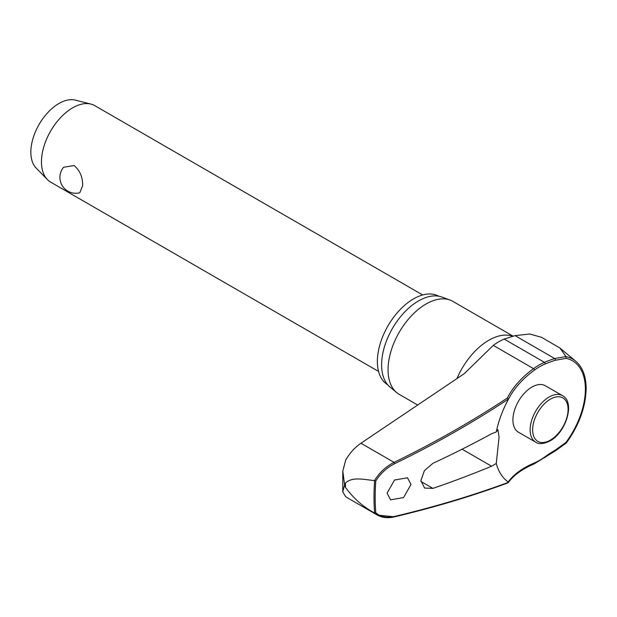 <?xml version="1.0" encoding="UTF-8"?>
<svg xmlns="http://www.w3.org/2000/svg" width="617" height="617" viewBox="0 0 617 617"><rect width="100%" height="100%" fill="white"/><g stroke="black" fill="none" stroke-linecap="round" stroke-linejoin="round"><path stroke-width="0.93" d="M508.261 399.569A110.883 71.896 173 0 1 510.066 396.23A110.883 71.896 173 0 1 534.345 370.185A1.057 0.524 -126.2 0 0 534.384 369.868A1.057 0.524 -126.2 0 0 533.543 368.634A111.824 72.505 -7 0 0 507.359 398.011L508.362 399.083L508.207 399.669A75.151 43.383 -60 0 0 499.338 420.331A75.151 43.383 -60 0 0 496.276 431.946L497.896 429.625L499.076 437.037L496.276 463.483L491.579 466.205A861.571 465.75 -177 0 1 432.903 488.386L424.635 488.062L420.879 480.697L424.388 470.655L432.903 463.321A861.571 527.196 -3.2 0 0 491.579 433.743L496.276 431.946M566.352 442.975C579.116 425.136 585.718 407.019 586.15 388.617C586.065 376.301 582.602 367.169 575.769 361.23A63.605 36.719 120 0 0 566.013 356.626L566.005 358.377A62.032 35.817 -60 0 1 585.371 389.211A62.032 35.817 -60 0 1 566.005 442.397L566.013 442.883L566.005 442.397L555.184 450.163A110.883 71.811 -6.9 0 0 544.965 456.827A57.304 33.087 -60 0 1 534.345 462.951A110.883 55.029 6.2 0 0 508.207 481.977L508.362 482.355A859.982 426.763 -173.8 0 1 394.741 516.39C386.99 518.133 380.666 516.938 375.776 512.796A218.912 126.392 -60 0 1 375.167 497.24A218.912 126.392 -60 0 1 375.776 480.975L374.642 480.643A219.691 126.84 120 0 0 374.01 497.209A219.691 126.84 120 0 0 374.642 513.036L375.776 512.796M507.359 482.833L508.238 482.656C513.637 475.244 522.244 469.013 534.052 463.961L555.177 451.012A1.057 0.447 59.7 0 0 555.184 451.004A1.057 0.447 59.7 0 0 555.3 450.587A1.057 0.447 59.7 0 0 555.184 450.163M374.642 513.036L374.465 512.951C363.043 506.804 353.371 498.274 345.458 487.361L344.602 484.808L342.767 491.788L345.69 496.747L346.615 497.333L377.38 515.095L394.086 516.753M387.715 384.784A51.126 29.516 -60 0 1 377.373 361.516A51.126 29.516 -60 0 1 399.531 310.228A51.126 29.516 -60 0 1 438.841 296.229M417.856 405.13L399.168 394.34A53.679 30.989 -60 0 1 396.638 392.566A53.679 30.989 -60 0 1 388.054 369.768A53.679 30.989 -60 0 1 409.757 317.632A53.679 30.989 -60 0 1 450.048 300.055A53.679 30.989 -60 0 1 452.847 301.366L513.082 336.142M450.048 300.055L441.888 297.055A52.19 30.133 120 0 0 402.716 314.146A52.19 30.133 120 0 0 381.615 364.832A52.19 30.133 120 0 0 389.959 387.006L396.638 392.566M496.276 463.483A75.151 43.383 -60 0 0 508.207 481.977L508.362 482.355M410.999 484.468L403.541 497.595L390.584 499.832L387.075 493.145L394.541 480.026L407.498 477.789L410.999 484.468M566.013 356.626L559.928 348.027L541.533 337.306L529.687 334.005L515.064 335.64L504.166 339.08A58.846 33.974 120 0 0 493.268 345.381L464.316 373.624L360.945 443.237L394.086 462.372C386.018 466.46 379.478 472.529 374.465 480.581L374.642 480.643M342.774 491.788L342.805 471.118L345.69 460.105C349.677 453.133 354.76 447.51 360.945 443.237M374.465 480.581C364.146 479.602 352.268 476.424 345.458 483.08L344.602 484.808L342.805 471.118M535.695 442.173L518.481 432.232A26.839 15.494 -60 0 1 512.92 419.946A26.839 15.494 -60 0 1 524.635 392.936A26.839 15.494 -60 0 1 545.32 385.748L562.534 395.682A26.839 15.494 120 0 0 549.115 397.016A26.839 15.494 120 0 0 530.134 429.879A26.839 15.494 120 0 0 535.695 442.173C538.803 444.448 543.569 444.039 549.994 440.924C566.067 432.455 575.399 402.122 562.534 395.682M422.691 294.972L94.748 105.63A44.139 25.482 120 0 0 90.915 104.08A44.139 25.482 120 0 0 58.445 119.999A44.139 25.482 120 0 0 41.462 161.878A44.139 25.482 120 0 0 47.347 179.539A44.139 25.482 120 0 0 50.602 182.084L378.553 371.426M82.663 185.663L79.786 192.774A15.888 15.888 0 0 1 63.582 167.246L74.109 165.541C79.955 170.539 82.801 177.249 82.663 185.663M90.915 104.08L75.359 100.131A39.727 22.937 120 0 0 46.136 114.454A39.727 22.937 120 0 0 30.85 152.144A39.727 22.937 120 0 0 36.141 168.048L47.347 179.539M374.465 512.951L377.373 515.087C382.224 517.786 387.908 518.38 394.433 516.869A1.057 0.532 -103.4 0 0 394.425 516.869A1.057 0.532 -103.4 0 0 394.433 516.869A1.057 0.532 -103.4 0 0 394.741 516.39M534.345 370.185A57.304 33.087 -60 0 1 544.965 364.045A110.883 55.129 -173.9 0 1 555.184 360.305L566.005 358.377M565.959 356.564L554.745 358.554A111.824 55.599 6.1 0 0 544.441 362.326A58.846 33.974 120 0 0 533.543 368.634L493.268 345.381M375.776 480.975C380.658 473.308 386.982 467.539 394.741 463.66A859.982 557.591 -7 0 0 508.362 399.083M505.014 338.733L504.166 339.08L544.441 362.326A1.057 0.686 -113.1 0 1 544.965 364.045M555.184 360.305A1.057 0.602 -107.4 0 0 555.3 359.935A1.057 0.602 -107.4 0 0 554.745 358.554L515.064 335.64M534.345 462.951A1.057 0.686 67 0 1 534.052 463.961M544.965 456.827A1.057 0.524 53.9 0 1 545.096 457.243A1.057 0.524 53.9 0 1 544.973 457.667M345.458 487.361A225.213 130.025 -60 0 1 345.451 485.224A225.213 130.025 -60 0 1 345.458 483.08M456.912 378.699A53.679 30.989 -60 0 1 512.681 336.25M462.125 449.199L491.579 466.205M532.633 429.879A25.073 14.476 120 0 0 550.364 440.122A25.073 14.476 120 0 0 568.087 409.41A25.073 14.476 120 0 0 550.364 399.176A25.073 14.476 120 0 0 532.633 429.879M507.359 398.011A858.926 556.904 173 0 1 394.086 462.372L394.741 463.66M432.903 488.386L420.902 481.461M394.425 516.869C434.669 507.313 472.506 495.975 507.953 482.864M566.344 442.983L555.184 451.004M508.238 399.615L510.066 396.23M575.769 361.23L559.92 348.027"/></g></svg>

